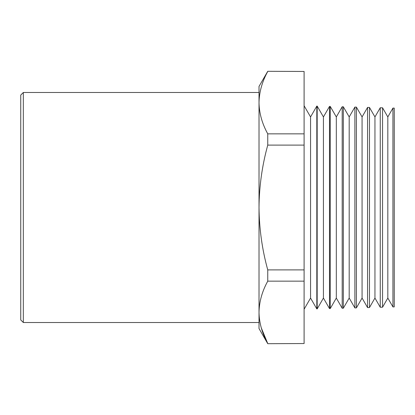 <?xml version="1.0" encoding="UTF-8"?>
<svg xmlns="http://www.w3.org/2000/svg" width="415" height="415" viewBox="0 0 415 415"><rect width="100%" height="100%" fill="white"/><g stroke="black" fill="none" stroke-linecap="round" stroke-linejoin="round"><path stroke-width="0.62" d="M20.75 319.934L20.75 95.066L23.328 92.488L23.328 322.512L20.75 319.934M387.828 298.063L382.557 307.193L382.557 107.807L387.828 116.937L387.828 298.063L392.943 306.918L392.943 108.082L394.25 108.113L394.25 306.887L392.943 306.918M374.947 298.063L369.48 307.536L369.48 107.464L374.947 116.937L374.947 298.063L380.254 307.25L380.254 107.75L382.557 107.807M362.072 298.063L356.402 307.878L356.402 107.122L362.072 116.937L362.072 298.063L367.565 307.582L367.565 107.418L369.48 107.464M349.191 298.063L343.324 308.221L343.324 106.78L349.191 116.937L349.191 298.063L354.882 307.914L354.882 107.086L356.402 107.122M336.311 298.063L330.247 308.563L330.247 106.437L336.311 116.937L336.311 298.063L342.193 308.246L342.193 106.754L343.324 106.78M323.43 298.063L317.174 308.905L317.174 106.095L323.43 116.937L323.43 298.063L329.505 308.584L329.505 106.416L330.247 106.437M304.096 105.752L310.555 116.937L310.555 298.063L316.816 308.916L316.816 106.084L317.174 106.095M267.753 343.698L304.096 343.542L267.753 343.698L259.017 328.566L259.017 92.488L23.328 92.488M261.263 327.824L267.753 343.542C262.114 333.302 259.199 322.901 259.017 312.345C259.209 301.757 262.124 291.356 267.753 281.147L267.753 269.895C262.14 249.586 259.23 228.79 259.017 207.5C259.193 186.449 262.104 165.652 267.753 145.105L267.753 133.853C262.114 123.613 259.199 113.212 259.017 102.655L259.017 86.434L267.753 71.302L304.096 71.458L267.753 71.302M23.328 322.512L259.017 322.512L259.017 312.345M317.174 308.905L316.816 308.916M330.247 308.563L329.505 308.584M343.324 308.221L342.193 308.246M356.402 307.878L354.882 307.914M369.48 307.536L367.565 307.582M382.557 307.193L380.254 307.25M304.096 343.542L304.096 145.105L267.753 145.105M304.096 145.105L304.096 133.853L267.753 133.853M304.096 281.147L267.753 281.147M304.096 269.895L267.753 269.895M304.096 133.853L304.096 71.458M259.017 102.655C259.209 92.063 262.124 81.662 267.753 71.458M310.555 298.063L304.096 309.248M310.555 116.937L316.816 106.084M323.43 116.937L329.505 106.416M336.311 116.937L342.193 106.754M349.191 116.937L354.882 107.086M362.072 116.937L367.565 107.418M374.947 116.937L380.254 107.75M387.828 116.937L392.943 108.082"/></g></svg>
